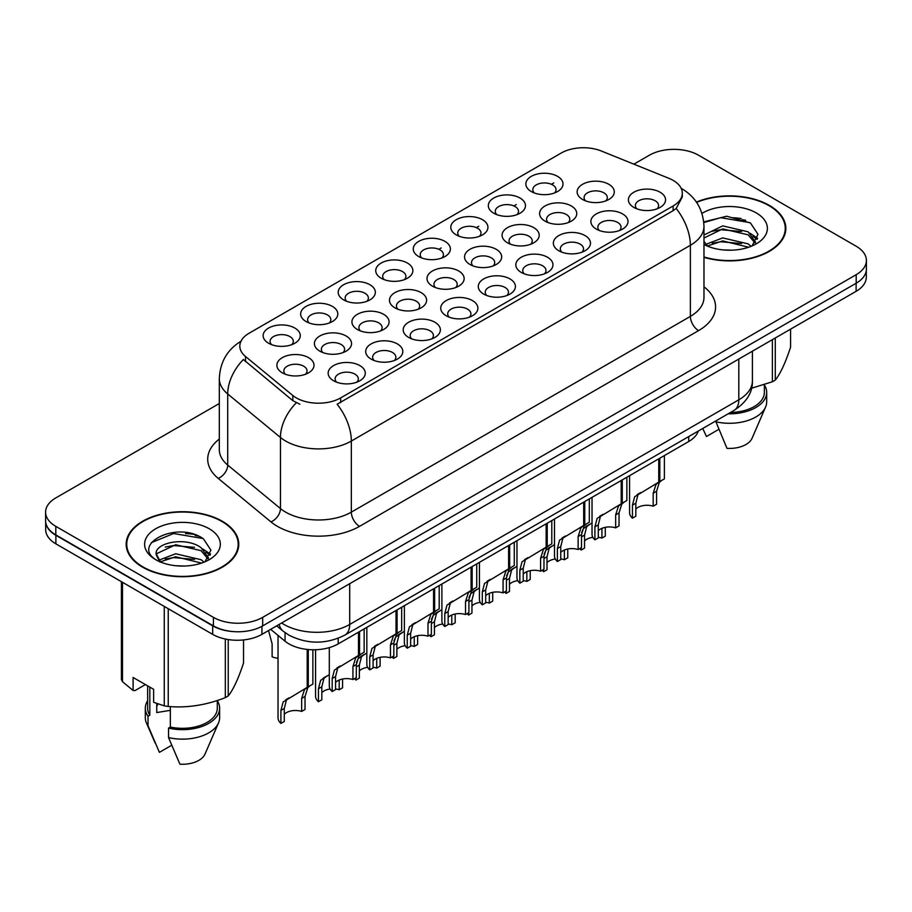 <?xml version="1.0" encoding="UTF-8"?>
<svg xmlns="http://www.w3.org/2000/svg" width="912" height="912" viewBox="0 0 912 912"><rect width="100%" height="100%" fill="white"/><g stroke="black" fill="none" stroke-linecap="round" stroke-linejoin="round"><path stroke-width="1.37" d="M531.297 191.543L531.297 191.543A18.571 10.727 180 0 1 531.297 176.369A18.571 10.727 180 0 1 557.563 176.369A18.571 10.727 180 0 1 557.563 191.543A18.571 10.727 180 0 1 531.297 191.543M554.519 192.968A11.605 6.703 0 0 0 556.035 189.65A11.605 6.703 0 0 0 552.638 184.908A11.605 6.703 0 0 0 539.984 183.449A11.605 6.703 0 0 0 532.825 189.65A11.605 6.703 0 0 0 534.341 192.968M418.699 256.546L418.699 256.546A18.571 10.727 180 0 1 418.699 241.384A18.571 10.727 180 0 1 444.965 241.384A18.571 10.727 180 0 1 444.965 256.546A18.571 10.727 180 0 1 418.699 256.546M441.921 257.971A11.605 6.703 0 0 0 443.437 254.653A11.605 6.703 0 0 0 440.04 249.911A11.605 6.703 0 0 0 427.386 248.463A11.605 6.703 0 0 0 420.227 254.653A11.605 6.703 0 0 0 421.743 257.971M381.17 278.217A18.571 10.727 180 0 1 381.159 278.217A18.571 10.727 180 0 1 381.17 263.055A18.571 10.727 180 0 1 407.436 263.055A18.571 10.727 180 0 1 407.436 278.217A18.571 10.727 180 0 1 381.17 278.217M404.392 279.642A11.605 6.703 0 0 0 405.908 276.325A11.605 6.703 0 0 0 402.511 271.582A11.605 6.703 0 0 0 389.857 270.134A11.605 6.703 0 0 0 382.687 276.325A11.605 6.703 0 0 0 384.214 279.642M343.63 299.888L343.63 299.888A18.571 10.727 180 0 1 343.63 284.726A18.571 10.727 180 0 1 369.907 284.726A18.571 10.727 180 0 1 369.907 299.888A18.571 10.727 180 0 1 343.63 299.888M366.852 301.313A11.605 6.703 0 0 0 368.38 297.996A11.605 6.703 0 0 0 364.971 293.254A11.605 6.703 0 0 0 352.328 291.794A11.605 6.703 0 0 0 345.158 297.996A11.605 6.703 0 0 0 346.674 301.313M456.228 234.874L456.228 234.874A18.571 10.727 180 0 1 456.228 219.712A18.571 10.727 180 0 1 482.505 219.712A18.571 10.727 180 0 1 482.505 234.874A18.571 10.727 180 0 1 456.228 234.874M479.45 236.299A11.605 6.703 0 0 0 480.977 232.982A11.605 6.703 0 0 0 477.569 228.239A11.605 6.703 0 0 0 464.926 226.792A11.605 6.703 0 0 0 457.756 232.982A11.605 6.703 0 0 0 459.272 236.299M493.757 213.214L493.757 213.214A18.571 10.727 180 0 1 493.757 198.041A18.571 10.727 180 0 1 520.034 198.041A18.571 10.727 180 0 1 520.034 213.214A18.571 10.727 180 0 1 493.757 213.214M516.99 214.628A11.605 6.703 0 0 0 518.506 211.31A11.605 6.703 0 0 0 515.109 206.579A11.605 6.703 0 0 0 502.455 205.12A11.605 6.703 0 0 0 495.284 211.31A11.605 6.703 0 0 0 496.812 214.628M306.101 321.56L306.101 321.56A18.571 10.727 180 0 1 306.101 306.386A18.571 10.727 180 0 1 332.367 306.386A18.571 10.727 180 0 1 332.367 321.56A18.571 10.727 180 0 1 306.101 321.56M329.323 322.973A11.605 6.703 0 0 0 330.839 319.656A11.605 6.703 0 0 0 327.442 314.925A11.605 6.703 0 0 0 314.788 313.466A11.605 6.703 0 0 0 307.629 319.656A11.605 6.703 0 0 0 309.145 322.973M268.573 343.231L268.573 343.231A18.571 10.727 180 0 1 268.573 328.058A18.571 10.727 180 0 1 294.838 328.058A18.571 10.727 180 0 1 294.838 343.231A18.571 10.727 180 0 1 268.573 343.231M291.794 344.645A11.605 6.703 0 0 0 293.311 341.327A11.605 6.703 0 0 0 289.913 336.585A11.605 6.703 0 0 0 277.259 335.137A11.605 6.703 0 0 0 270.089 341.327A11.605 6.703 0 0 0 271.616 344.645M582.574 199.477L582.574 199.477A18.571 10.727 180 0 1 582.574 184.304A18.571 10.727 180 0 1 608.84 184.304A18.571 10.727 180 0 1 608.84 199.477A18.571 10.727 180 0 1 582.574 199.477M605.796 200.902A11.605 6.703 0 0 0 607.312 197.585A11.605 6.703 0 0 0 603.915 192.842A11.605 6.703 0 0 0 591.261 191.383A11.605 6.703 0 0 0 584.09 197.585A11.605 6.703 0 0 0 585.618 200.902M545.034 221.149L545.034 221.149A18.571 10.727 180 0 1 545.034 205.975A18.571 10.727 180 0 1 571.311 205.975A18.571 10.727 180 0 1 571.311 221.149A18.571 10.727 180 0 1 545.034 221.149M568.256 222.562A11.605 6.703 0 0 0 569.783 219.245A11.605 6.703 0 0 0 566.386 214.514A11.605 6.703 0 0 0 553.732 213.055A11.605 6.703 0 0 0 546.562 219.245A11.605 6.703 0 0 0 548.089 222.562M432.436 286.151L432.436 286.151A18.571 10.727 180 0 1 432.436 270.989A18.571 10.727 180 0 1 458.713 270.989A18.571 10.727 180 0 1 458.713 286.151A18.571 10.727 180 0 1 432.436 286.151M455.658 287.576A11.605 6.703 0 0 0 457.186 284.259A11.605 6.703 0 0 0 453.788 279.517A11.605 6.703 0 0 0 441.134 278.069A11.605 6.703 0 0 0 433.964 284.259A11.605 6.703 0 0 0 435.491 287.576M507.505 242.809L507.505 242.809A18.571 10.727 180 0 1 507.505 227.647A18.571 10.727 180 0 1 533.771 227.647A18.571 10.727 180 0 1 533.771 242.809A18.571 10.727 180 0 1 507.505 242.809M530.727 244.234A11.605 6.703 0 0 0 532.243 240.916A11.605 6.703 0 0 0 528.846 236.174A11.605 6.703 0 0 0 516.192 234.726A11.605 6.703 0 0 0 509.033 240.916A11.605 6.703 0 0 0 510.549 244.234M469.976 264.48L469.976 264.48A18.571 10.727 180 0 1 469.976 249.318A18.571 10.727 180 0 1 496.242 249.318A18.571 10.727 180 0 1 496.242 264.48A18.571 10.727 180 0 1 469.976 264.48M493.198 265.905A11.605 6.703 0 0 0 494.714 262.588A11.605 6.703 0 0 0 491.317 257.845A11.605 6.703 0 0 0 478.663 256.397A11.605 6.703 0 0 0 471.493 262.588A11.605 6.703 0 0 0 473.02 265.905M319.838 351.154L319.838 351.154A18.571 10.727 180 0 1 319.838 335.992A18.571 10.727 180 0 1 346.115 335.992A18.571 10.727 180 0 1 346.115 351.154A18.571 10.727 180 0 1 319.838 351.154M343.06 352.579A11.605 6.703 0 0 0 344.588 349.262A11.605 6.703 0 0 0 341.191 344.519A11.605 6.703 0 0 0 328.537 343.072A11.605 6.703 0 0 0 321.366 349.262A11.605 6.703 0 0 0 322.894 352.579M357.379 329.494L357.379 329.494A18.571 10.727 180 0 1 357.379 314.321A18.571 10.727 180 0 1 383.644 314.321A18.571 10.727 180 0 1 383.644 329.494A18.571 10.727 180 0 1 357.379 329.494M380.6 330.908A11.605 6.703 0 0 0 382.117 327.59A11.605 6.703 0 0 0 378.719 322.859A11.605 6.703 0 0 0 366.065 321.4A11.605 6.703 0 0 0 358.895 327.59A11.605 6.703 0 0 0 360.422 330.908M394.907 307.823L394.907 307.823A18.571 10.727 180 0 1 394.907 292.649A18.571 10.727 180 0 1 421.173 292.649A18.571 10.727 180 0 1 421.173 307.823A18.571 10.727 180 0 1 394.907 307.823M418.129 309.248A11.605 6.703 0 0 0 419.657 305.93A11.605 6.703 0 0 0 416.248 301.188A11.605 6.703 0 0 0 403.594 299.729A11.605 6.703 0 0 0 396.435 305.93A11.605 6.703 0 0 0 397.951 309.248M282.31 372.826L282.31 372.826A18.571 10.727 180 0 1 282.31 357.664A18.571 10.727 180 0 1 308.575 357.664A18.571 10.727 180 0 1 308.575 372.826A18.571 10.727 180 0 1 282.31 372.826M305.531 374.251A11.605 6.703 0 0 0 307.059 370.933A11.605 6.703 0 0 0 303.65 366.191A11.605 6.703 0 0 0 290.996 364.743A11.605 6.703 0 0 0 283.837 370.933A11.605 6.703 0 0 0 285.353 374.251M371.116 359.089L371.116 359.089A18.571 10.727 180 0 1 371.116 343.927A18.571 10.727 180 0 1 397.381 343.927A18.571 10.727 180 0 1 397.381 359.089A18.571 10.727 180 0 1 371.116 359.089M394.337 360.514A11.605 6.703 0 0 0 395.865 357.196A11.605 6.703 0 0 0 392.456 352.454A11.605 6.703 0 0 0 379.814 351.006A11.605 6.703 0 0 0 372.643 357.196A11.605 6.703 0 0 0 374.159 360.514M408.644 337.429L408.644 337.429A18.571 10.727 180 0 1 408.644 322.255A18.571 10.727 180 0 1 434.921 322.255A18.571 10.727 180 0 1 434.921 337.429A18.571 10.727 180 0 1 408.644 337.429M431.866 338.842A11.605 6.703 0 0 0 433.394 335.525A11.605 6.703 0 0 0 429.997 330.794A11.605 6.703 0 0 0 417.343 329.335A11.605 6.703 0 0 0 410.172 335.525A11.605 6.703 0 0 0 411.7 338.842M446.185 315.757L446.185 315.757A18.571 10.727 180 0 1 446.185 300.584A18.571 10.727 180 0 1 472.45 300.584A18.571 10.727 180 0 1 472.45 315.757A18.571 10.727 180 0 1 446.185 315.757M469.406 317.182A11.605 6.703 0 0 0 470.923 313.865A11.605 6.703 0 0 0 467.525 309.122A11.605 6.703 0 0 0 454.871 307.663A11.605 6.703 0 0 0 447.712 313.865A11.605 6.703 0 0 0 449.228 317.182M483.713 294.086L483.713 294.086A18.571 10.727 180 0 1 483.713 278.924A18.571 10.727 180 0 1 509.979 278.924A18.571 10.727 180 0 1 509.979 294.086A18.571 10.727 180 0 1 483.713 294.086M506.935 295.511A11.605 6.703 0 0 0 508.463 292.193A11.605 6.703 0 0 0 505.054 287.451A11.605 6.703 0 0 0 492.412 286.003A11.605 6.703 0 0 0 485.241 292.193A11.605 6.703 0 0 0 486.757 295.511M521.242 272.414L521.242 272.414A18.571 10.727 180 0 1 521.242 257.252A18.571 10.727 180 0 1 547.519 257.252A18.571 10.727 180 0 1 547.519 272.414A18.571 10.727 180 0 1 521.242 272.414M544.464 273.839A11.605 6.703 0 0 0 545.992 270.522A11.605 6.703 0 0 0 542.594 265.78A11.605 6.703 0 0 0 529.94 264.332A11.605 6.703 0 0 0 522.77 270.522A11.605 6.703 0 0 0 524.297 273.839M558.782 250.743L558.782 250.743A18.571 10.727 180 0 1 558.782 235.581A18.571 10.727 180 0 1 585.048 235.581A18.571 10.727 180 0 1 585.048 250.743A18.571 10.727 180 0 1 558.782 250.743M582.004 252.168A11.605 6.703 0 0 0 583.52 248.851A11.605 6.703 0 0 0 580.123 244.108A11.605 6.703 0 0 0 567.469 242.66A11.605 6.703 0 0 0 560.31 248.851A11.605 6.703 0 0 0 561.826 252.168M596.311 229.083L596.311 229.083A18.571 10.727 180 0 1 596.311 213.91A18.571 10.727 180 0 1 622.577 213.91A18.571 10.727 180 0 1 622.577 229.083A18.571 10.727 180 0 1 596.311 229.083M619.533 230.497A11.605 6.703 0 0 0 621.061 227.179A11.605 6.703 0 0 0 617.652 222.448A11.605 6.703 0 0 0 605.009 220.989A11.605 6.703 0 0 0 597.839 227.179A11.605 6.703 0 0 0 599.355 230.497M633.84 207.412L633.84 207.412A18.571 10.727 180 0 1 633.84 192.238A18.571 10.727 180 0 1 660.117 192.238A18.571 10.727 180 0 1 660.117 207.412A18.571 10.727 180 0 1 633.84 207.412M657.062 208.837A11.605 6.703 0 0 0 658.589 205.519A11.605 6.703 0 0 0 655.192 200.777A11.605 6.703 0 0 0 642.538 199.318A11.605 6.703 0 0 0 635.368 205.519A11.605 6.703 0 0 0 636.895 208.837M333.587 380.76L333.587 380.76A18.571 10.727 180 0 1 333.587 365.598A18.571 10.727 180 0 1 359.852 365.598A18.571 10.727 180 0 1 359.852 380.76A18.571 10.727 180 0 1 333.587 380.76M356.809 382.185A11.605 6.703 0 0 0 358.325 378.868A11.605 6.703 0 0 0 354.928 374.125A11.605 6.703 0 0 0 342.274 372.677A11.605 6.703 0 0 0 335.114 378.868A11.605 6.703 0 0 0 336.631 382.185M668.952 178.342A31.35 18.092 180 0 1 673.136 180.371A31.35 18.092 180 0 1 682.313 193.162A31.35 18.092 180 0 1 673.136 205.964L340.666 397.906A31.35 18.092 180 0 1 292.82 395.489L245.488 356.467A31.35 18.092 180 0 1 239.822 346.093A31.35 18.092 180 0 1 248.999 333.29L561.211 153.034A31.35 18.092 180 0 1 601.35 151.016L668.952 178.342M698.307 431.045A34.827 20.11 180 0 1 688.72 441.522L338.215 643.883A34.827 20.11 180 0 1 285.057 641.204L270.659 629.337M703.973 257.344A56.305 32.513 0 0 0 785.836 228.376A56.305 32.513 0 0 0 769.34 205.394A56.305 32.513 0 0 0 696.415 202.088M222.289 521.231A56.305 32.513 0 0 0 160.922 514.186A56.305 32.513 0 0 0 126.164 544.225A56.305 32.513 0 0 0 142.66 567.207A56.305 32.513 0 0 0 204.014 574.252A56.305 32.513 0 0 0 238.773 544.225A56.305 32.513 0 0 0 222.289 521.231M126.745 547.154A56.305 32.513 0 0 0 126.551 548.009M682.313 193.162L682.313 197.003L676.168 208.483L673.136 210.683L337.132 404.221A40.63 23.461 60 0 1 351.337 441.043A46.444 26.813 180 0 1 285.661 441.043A46.444 26.813 180 0 1 280.451 437.464L227.715 393.973A46.444 26.813 180 0 1 219.313 378.594L219.313 449.684A46.444 26.813 0 0 0 227.715 465.063L280.451 508.554A46.444 26.813 0 0 0 285.661 512.134A46.444 26.813 0 0 0 351.337 512.134L690.373 316.396A46.444 26.813 0 0 0 703.973 297.437L703.973 226.336A46.444 26.813 180 0 1 690.373 245.294A40.63 23.461 -120 0 0 676.168 208.483M219.313 403.514L55.803 497.918A34.827 20.11 0 0 0 45.6 512.134L45.6 520.672A34.827 20.11 0 0 0 55.803 534.888L213.419 625.883A34.827 20.11 0 0 0 262.679 625.883L856.197 283.21A34.827 20.11 0 0 0 866.4 268.994L866.4 260.467A34.827 20.11 0 0 0 856.197 246.251L698.581 155.245A34.827 20.11 0 0 0 649.321 155.245L633.886 164.16M299.854 404.221L292.82 400.664L243.379 359.499A40.63 27.178 129.5 0 0 227.715 393.973L227.715 465.063A11.605 7.763 -50.5 0 1 218.207 478.39A58.049 33.516 180 0 1 219.313 439.06M45.6 512.134A34.827 20.11 0 0 0 55.803 526.349L213.419 617.356A34.827 20.11 0 0 0 262.679 617.356L856.197 274.683A34.827 20.11 0 0 0 866.4 260.467M238.397 548.009A56.305 32.513 0 0 0 238.192 547.154M785.449 232.172A56.305 32.513 0 0 0 785.255 231.306M198.668 536.153A46.444 26.813 0 0 0 195.191 535.504M745.731 220.316A46.444 26.813 0 0 0 742.254 219.655M45.68 522.052L45.68 529.621A34.827 20.11 0 0 0 55.883 543.848L212.678 634.364A34.827 20.11 0 0 0 261.938 634.364L856.117 291.316A34.827 20.11 0 0 0 866.32 277.1L866.32 270.374M45.851 523.1A34.827 20.11 0 0 0 55.883 535.31L212.678 625.837A34.827 20.11 0 0 0 233.825 631.628M329.3 647.611L329.3 685.995A17.419 10.055 180 0 0 332.185 691.524L332.185 678.528L334.408 670.092L358.484 655.489L358.484 632.187M359.556 631.56L359.556 654.873L361.141 653.95L359.032 655.876L356.307 664.597L356.307 677.605L352.933 679.554L352.933 666.547L355.748 657.769L359.488 654.907M364.139 628.927L364.139 652.228L359.556 654.873M340.336 665.977L336.961 667.915L340.336 665.977L337.691 668.2L335.559 676.579L335.559 689.575L332.185 691.524M352.933 679.554A12.768 7.376 0 0 0 335.559 682.404M278.035 635.413L278.035 717.869A17.419 10.055 180 0 0 280.907 723.41L280.907 710.402L283.13 701.966L307.207 687.363L307.207 649.435M308.279 649.549L308.279 686.747L309.875 685.835L307.754 687.751L305.03 696.483L305.03 709.479L301.655 711.428L301.655 698.432L304.471 689.654L308.21 686.793M312.862 649.777L312.862 684.103L308.279 686.747M289.058 697.851L285.684 699.789L289.058 697.851L286.414 700.074L284.282 708.453L284.282 721.46L280.907 723.41M301.655 711.428A12.768 7.376 0 0 0 284.282 714.29M268.538 630.557L272.118 643.849L272.118 656.845A17.419 10.055 180 0 0 278.035 658.282M703.973 256.967A55.723 32.171 0 0 0 785.255 228.376A55.723 32.171 0 0 0 768.93 205.633A55.723 32.171 0 0 0 696.643 202.407M723.193 249.922L732.04 250.184M705.831 244.37L722.737 237.918L748.091 243.846L751.157 246.32M707.393 245.989L722.737 240.928L748.638 247.243M703.973 241.292L707.621 246.206M703.973 235.011L722.737 225.88L748.091 231.808L755.626 242.227M703.973 238.021L722.737 228.889L748.091 234.817L755.033 243.014M701.966 213.397A37.859 21.854 0 0 1 756.299 212.929A37.859 21.854 0 0 1 756.299 243.835A37.859 21.854 0 0 1 703.973 244.496L704.11 244.576M752.058 245.944L757.986 234.304L750.485 222.995L726.761 216.224L703.745 221.878M751.522 388.227L772.384 381.775A62.689 36.195 0 0 0 775.291 380.099C780.364 373.749 785.46 362.759 790.59 347.141L790.59 329.152M715.612 421.059L726.978 448.351A23.222 13.406 0 0 0 752.058 438.273L765.578 407.048A37.153 21.443 0 0 0 766.684 401.85L766.684 392.365A37.153 21.443 0 0 0 764.359 384.91M715.612 421.732A37.153 21.443 0 0 0 765.578 407.048M728.175 413.809A37.153 21.443 0 0 0 766.684 392.365M730.478 412.475A34.827 20.11 0 0 0 764.359 392.365L764.359 384.647M775.291 337.987L775.291 380.099M772.384 381.775L772.384 339.663M702.878 428.743L706.458 436.506L718.702 429.427M703.813 222.585L720.674 217.672L749.972 222.653M712.329 231.226L720.674 229.71L741.593 231.5M753.038 236.39L757.165 239.423M712.329 243.265L720.674 241.748L741.593 243.538M749.892 233.141L757.564 238.271M143.07 566.968A55.723 32.171 0 0 0 203.798 573.944A55.723 32.171 0 0 0 238.192 544.225A55.723 32.171 0 0 0 221.878 521.47A55.723 32.171 0 0 0 161.139 514.493A55.723 32.171 0 0 0 126.745 544.225A55.723 32.171 0 0 0 143.07 566.968M158.072 703.973A26.243 15.151 0 0 0 156.75 706.549M156.75 703.505L156.75 712.557L170.339 710.345M176.13 565.771L184.976 566.033M158.768 560.219L175.674 553.766L201.028 559.694L204.094 562.157M160.33 561.838L175.674 556.776L201.586 563.092M156.226 553.858L160.569 562.043M156.271 554.633C153.512 542.971 185.501 536.062 201.028 547.656L208.563 558.076M156.397 555.385L157.115 553.447L175.674 544.738L201.028 550.666L207.97 558.851M204.995 561.792L210.923 550.141L203.422 538.844C176.86 519.749 129.664 544.909 156.921 560.333L157.046 560.413M209.236 528.766A37.859 21.854 0 0 0 155.701 528.766A37.859 21.854 0 0 0 155.701 559.672A37.859 21.854 0 0 0 209.236 559.672A37.859 21.854 0 0 0 209.236 528.766M145.43 684.57L135.01 690.589L133.106 690.452L133.106 677.468L153.638 689.312L153.638 702.308L164.263 705.842A62.689 36.195 0 0 0 168.241 706.458C187.188 708.111 206.215 705.17 225.321 697.623A62.689 36.195 0 0 0 228.228 695.947C233.301 689.597 238.408 678.608 243.527 662.99L243.527 639.939M170.339 706.595L170.339 727.058L168.549 728.095L168.549 737.58L179.915 764.188A23.222 13.406 0 0 0 204.995 754.121L218.515 722.897A37.153 21.443 0 0 0 219.621 717.687L219.621 708.214A37.153 21.443 0 0 0 217.295 700.747M168.549 737.58A37.153 21.443 0 0 0 218.515 722.897M168.549 728.095A37.153 21.443 0 0 0 219.621 708.214M170.339 727.058A34.827 20.11 0 0 0 217.295 708.214L217.295 700.496M121.41 581.674L121.41 679.417A62.689 36.195 0 0 0 122.482 681.709L133.106 690.452M228.228 639.563L228.228 695.947M225.321 697.623L225.321 639.027M122.482 582.289L122.482 681.709M164.263 705.842L164.263 606.423M168.241 608.714L168.241 706.458M159.942 562.066L156.34 555.1M147.641 700.747A37.153 21.443 0 0 0 145.316 708.214L145.316 717.687A37.153 21.443 0 0 0 146.422 722.897A37.153 21.443 0 0 0 148.029 725.724L159.395 752.343L171.638 745.275M148.029 725.724L148.029 716.251L149.819 715.213L149.819 687.112M145.316 708.214A37.153 21.443 0 0 0 148.029 716.251M147.641 685.847L147.641 708.214A34.827 20.11 0 0 0 149.819 715.213M151.381 542.64L173.611 533.52L202.909 538.502M165.266 547.063L173.611 545.558L194.53 547.348M205.975 552.227L210.102 555.271M165.266 559.102L173.611 557.597L194.53 559.387M202.829 548.99L210.501 554.12M366.841 627.365L366.841 664.324A17.419 10.055 180 0 0 369.713 669.864L369.713 656.857L371.936 648.421L396.013 633.817L396.013 610.516M397.096 609.9L397.096 633.202L398.681 632.29L396.56 634.205L393.836 642.926L393.836 655.933L390.461 657.883L390.461 644.875L393.277 636.097L397.016 633.236M401.668 607.255L401.668 630.557L397.096 633.202M377.864 644.305L374.49 646.243L377.864 644.305L375.22 646.528L373.088 654.907L373.088 667.915L369.713 669.864M390.461 657.883A12.768 7.376 0 0 0 373.088 660.744M404.369 605.693L404.369 642.652A17.419 10.055 180 0 0 407.242 648.193L407.242 635.185L409.465 626.749L433.553 612.146L433.553 588.844M434.625 588.229L434.625 611.53L436.21 610.618L434.101 612.533L431.376 621.266L431.376 634.262L427.99 636.211L427.99 623.215L430.817 614.437L434.557 611.576M439.196 585.584L439.196 608.885L434.625 611.53M415.393 622.634L412.03 624.572L415.393 622.634L412.748 624.857L410.628 633.236L410.628 646.243L407.242 648.193M427.99 636.211A12.768 7.376 0 0 0 410.628 639.073M441.898 584.022L441.898 620.981A17.419 10.055 180 0 0 444.782 626.521L444.782 613.525L447.005 605.089L471.082 590.486L471.082 567.173M472.154 566.557L472.154 589.859L473.738 588.947L471.629 590.862L468.905 599.594L468.905 612.59L465.53 614.54L465.53 601.544L468.346 592.766L472.085 589.904M476.725 563.912L476.725 587.225L472.154 589.859M452.922 600.962L449.559 602.912L452.922 600.962L450.289 603.185L448.157 611.576L448.157 624.572L444.782 626.521M465.53 614.54A12.768 7.376 0 0 0 448.157 617.401M479.438 562.351L479.438 599.321A17.419 10.055 180 0 0 482.311 604.85L482.311 591.854L484.534 583.418L508.611 568.814L508.611 545.513M509.683 544.886L509.683 568.187L511.279 567.275L509.158 569.202L506.434 577.923L506.434 590.919L503.059 592.88L503.059 579.872L505.875 571.094L509.614 568.233M514.265 542.241L514.265 565.554L509.683 568.187M490.462 579.291L487.088 581.24L490.462 579.291L487.817 581.525L485.686 589.904L485.686 602.9L482.311 604.85M503.059 592.88A12.768 7.376 0 0 0 485.686 595.73M315.563 649.743L315.563 696.198A17.419 10.055 180 0 0 318.436 701.738L318.436 688.742L320.659 680.306L329.3 674.606M342.57 679.018L342.57 687.808L339.184 689.757L339.184 680.044M326.587 676.18L323.224 678.129L326.587 676.18L323.942 678.403L321.822 686.793L321.822 699.789L318.436 701.738M339.184 689.757A12.768 7.376 0 0 0 335.559 688.982M330.11 689.016A12.768 7.376 0 0 0 321.822 692.618M356.444 662.5L358.199 658.635L366.841 652.946M380.099 657.358L380.099 666.136L376.724 668.097L376.724 658.373M355.976 677.798L355.976 680.067A17.419 10.055 180 0 1 354.586 678.596M364.116 654.508L360.753 656.458L364.116 654.508L361.483 656.743L359.351 665.122L359.351 678.118L355.976 680.067M376.724 668.097A12.768 7.376 0 0 0 373.088 667.31M367.639 667.345A12.768 7.376 0 0 0 359.351 670.947M393.973 640.828L395.728 636.964L404.369 631.275M417.628 635.687L417.628 644.476L414.253 646.426L414.253 636.701M393.505 656.127L393.505 658.396A17.419 10.055 180 0 1 392.114 656.925M401.656 632.837L398.282 634.786L401.656 632.837L399.011 635.071L396.88 643.45L396.88 656.446L393.505 658.396M414.253 646.426A12.768 7.376 0 0 0 410.628 645.639M405.179 645.685A12.768 7.376 0 0 0 396.88 649.276M431.501 619.157L433.257 615.292L441.898 609.604M455.168 614.015L455.168 622.805L451.782 624.754L451.782 615.03M431.034 634.456L431.034 636.736A17.419 10.055 180 0 1 429.643 635.265M439.185 611.177L435.822 613.115L439.185 611.177L436.54 613.4L434.42 621.779L434.42 634.786L431.034 636.736M451.782 624.754A12.768 7.376 0 0 0 448.157 623.979M442.708 624.013A12.768 7.376 0 0 0 434.42 627.616M516.967 540.679L516.967 577.649A17.419 10.055 180 0 0 519.84 583.178L519.84 570.182L522.063 561.746L546.151 547.143L546.151 523.841M547.223 523.214L547.223 546.527L548.807 545.604L546.698 547.531L543.974 556.252L543.974 569.259L540.588 571.208L540.588 558.201L543.415 549.423L547.154 546.562M551.794 520.581L551.794 543.883L547.223 546.527M527.991 557.62L524.628 559.569L527.991 557.62L525.346 559.854L523.226 568.233L523.226 581.229L519.84 583.178M540.588 571.208A12.768 7.376 0 0 0 523.226 574.058M554.496 519.019L554.496 555.978A17.419 10.055 180 0 0 557.38 561.518L557.38 548.511L559.603 540.075L583.68 525.472L583.68 502.17M584.752 501.554L584.752 524.856L586.336 523.944L584.227 525.859L581.503 534.58L581.503 547.588L578.128 549.537L578.128 536.53L580.944 527.752L584.683 524.89M589.323 498.91L589.323 522.211L584.752 524.856M565.52 535.96L562.157 537.898L565.52 535.96L562.886 538.183L560.755 546.562L560.755 559.569L557.38 561.518M578.128 549.537A12.768 7.376 0 0 0 560.755 552.398M592.036 497.348L592.036 534.307A17.419 10.055 180 0 0 594.909 539.847L594.909 526.84L597.132 518.404L621.209 503.8L621.209 480.499M622.28 479.883L622.28 503.185L623.876 502.273L621.756 504.188L619.031 512.92L619.031 525.916L615.657 527.866L615.657 514.87L618.473 506.092L622.212 503.23M626.863 477.238L626.863 500.54L622.28 503.185M603.06 514.288L599.686 516.226L603.06 514.288L600.415 516.511L598.283 524.89L598.283 537.898L594.909 539.847M615.657 527.866A12.768 7.376 0 0 0 598.283 530.727M629.565 475.676L629.565 512.635A17.419 10.055 180 0 0 632.438 518.176L632.438 505.18L634.661 496.744L658.749 482.14L658.749 458.827M659.821 458.212L659.821 481.513L661.405 480.601L659.296 482.516L656.572 491.249L656.572 504.245L653.186 506.194L653.186 493.198L656.013 484.42L659.752 481.559M664.392 455.567L664.392 478.88L659.821 481.513M640.589 492.617L637.226 494.566L640.589 492.617L637.944 494.84L635.824 503.219L635.824 516.226L632.438 518.176M653.186 506.194A12.768 7.376 0 0 0 635.824 509.056M469.042 597.485L470.797 593.621L479.438 587.932M492.697 592.344L492.697 601.133L489.322 603.083L489.322 593.359M468.574 612.784L468.574 615.064A17.419 10.055 180 0 1 467.183 613.594M476.714 589.505L473.351 591.443L476.714 589.505L474.08 591.728L471.949 600.107L471.949 613.115L468.574 615.064M489.322 603.083A12.768 7.376 0 0 0 485.686 602.308M480.236 602.342A12.768 7.376 0 0 0 471.949 605.944M506.57 575.814L508.326 571.961L516.967 566.261M530.225 570.673L530.225 579.462L526.851 581.411L526.851 571.699M506.103 591.113L506.103 593.393A17.419 10.055 180 0 1 504.712 591.922M514.254 567.834L510.88 569.783L514.254 567.834L511.609 570.057L509.477 578.436L509.477 591.443L506.103 593.393M526.851 581.411A12.768 7.376 0 0 0 523.226 580.636M517.777 580.67A12.768 7.376 0 0 0 509.477 584.273M544.099 554.154L545.855 550.289L554.496 544.601M567.766 549.001L567.766 557.791L564.38 559.751L564.38 550.027M543.632 569.453L543.632 571.721A17.419 10.055 180 0 1 542.241 570.251M551.783 546.163L548.42 548.112L551.783 546.163L549.138 548.397L547.018 556.776L547.018 569.772L543.632 571.721M564.38 559.751A12.768 7.376 0 0 0 560.755 558.965M555.305 558.999A12.768 7.376 0 0 0 547.018 562.601M581.639 532.483L583.395 528.618L592.036 522.929M605.294 527.341L605.294 536.131L601.92 538.08L601.92 528.356M581.172 547.781L581.172 550.05A17.419 10.055 180 0 1 579.781 548.579M589.312 524.491L585.949 526.441L589.312 524.491L586.678 526.726L584.546 535.105L584.546 548.101L581.172 550.05M601.92 538.08A12.768 7.376 0 0 0 598.283 537.293M592.834 537.339A12.768 7.376 0 0 0 584.546 540.93M340.666 397.906L340.666 402.637M292.82 395.489L292.82 400.664M245.488 356.467L245.488 361.631M673.136 205.964L673.136 210.683M688.72 436.586L688.72 441.522M285.057 632.654L285.057 641.204M338.215 638.275L338.215 643.883M359.545 526.349A11.605 6.703 60 0 1 351.337 512.134L351.337 441.043L690.373 245.294L690.373 316.396A11.605 6.703 60 0 0 698.581 330.611L359.545 526.349A58.049 33.516 180 0 1 277.453 526.349A58.049 33.516 180 0 1 270.944 521.881L218.207 478.39M296.286 402.808A40.63 27.178 129.5 0 0 280.451 437.464L280.451 508.554A11.605 7.763 -50.5 0 1 270.944 521.881M438.809 249.295L441.191 247.927M476.349 227.624L478.72 226.256M513.878 205.964L516.26 204.584M551.407 184.292L553.789 182.913M703.973 286.801A58.049 33.516 180 0 1 698.581 330.611M262.679 617.356L262.679 625.883M213.419 617.356L213.419 625.883M856.197 274.683L856.197 283.21M55.803 526.349L55.803 534.888M281.648 622.987A46.444 26.813 0 0 0 284.02 624.458A46.444 26.813 0 0 0 349.695 624.458L738.811 399.809A46.444 26.813 0 0 0 752.411 380.851C752.753 392.377 746.609 402.238 734 410.434L344.884 635.094A23.222 13.406 60 0 0 349.695 624.458L349.695 583.703M738.811 359.043L738.811 399.809A23.222 13.406 60 0 1 734 410.434M279.175 624.412A23.222 15.527 129.5 0 0 283.062 631.104L276.689 625.849M856.117 291.316L856.117 283.267M261.938 634.364L261.938 626.293M212.678 634.364L212.678 625.837M55.883 543.848L55.883 535.31M352.933 666.547L356.307 664.597M332.185 678.528L335.559 676.579M301.655 698.432L305.03 696.483M280.907 710.402L284.282 708.453M741.171 218.538A46.444 26.813 0 0 0 732.644 217.74M194.108 534.386A46.444 26.813 0 0 0 185.581 533.588M390.461 644.875L393.836 642.926M369.713 656.857L373.088 654.907M427.99 623.215L431.376 621.266M407.242 635.185L410.628 633.236M465.53 601.544L468.905 599.594M444.782 613.525L448.157 611.576M503.059 579.872L506.434 577.923M482.311 591.854L485.686 589.904M318.436 688.742L321.822 686.793M356.307 666.877L359.351 665.122M393.836 645.206L396.88 643.45M431.376 623.534L434.42 621.779M540.588 558.201L543.974 556.252M519.84 570.182L523.226 568.233M578.128 536.53L581.503 534.58M557.38 548.511L560.755 546.562M615.657 514.87L619.031 512.92M594.909 526.84L598.283 524.89M653.186 493.198L656.572 491.249M632.438 505.18L635.824 503.219M468.905 601.863L471.949 600.107M506.434 580.203L509.477 578.436M543.974 558.532L547.018 556.776M581.503 536.86L584.546 535.105M703.973 226.336C703.186 209.646 695.845 197.117 681.959 188.784L681.184 188.339M241.338 341.031C227.441 349.376 220.1 361.893 219.313 378.594M344.884 635.094C326.2 644.476 307.515 644.476 288.83 635.094L283.062 631.104M752.411 380.851L752.411 351.2M785.255 233.039L785.255 228.376M238.192 548.876L238.192 544.225M155.108 742.961L146.422 722.897M126.745 548.876L126.745 544.225"/></g></svg>
